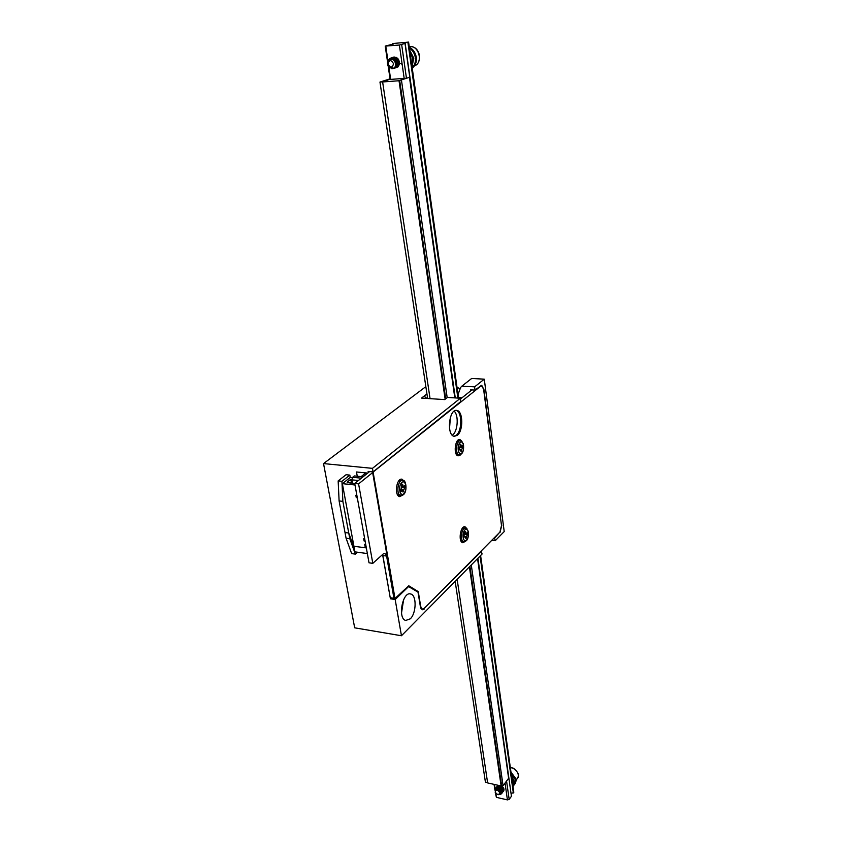 <?xml version="1.0" encoding="UTF-8"?>
<svg xmlns="http://www.w3.org/2000/svg" width="842" height="842" viewBox="0 0 842 842"><rect width="100%" height="100%" fill="white"/><g stroke="black" fill="none" stroke-linecap="round" stroke-linejoin="round"><path stroke-width="1.26" d="M382.668 554.446L390.414 598.788L395.172 599.515L401.455 635.752L482.098 554.004L481.192 550.984M401.455 635.752L354.682 627.827L323.528 463.584L425.841 386.646M491.854 540.238L495.275 540.659L494.391 537.67M426.936 393.919L424.284 395.94L426.284 398.403M424.326 395.95L421.505 398.098L444.702 399.603L447.481 397.424L460.353 398.245L460.816 401.529L373.08 471.899L372.459 468.352L323.528 463.584M460.585 388.783L457.027 387.446M484.276 379.163L471.657 378.468L461.89 386.131L474.614 386.867L484.276 379.163L504.211 531.586L495.275 540.659M460.353 398.245L372.459 468.352M458.448 397.582L461.984 397.803M449.523 428.536L450.375 417.369M452.701 434.946L452.701 434.946C457.88 431.104 458.869 415.127 454.164 411.159C458.869 415.127 457.88 431.104 452.701 434.946M494.885 537.733L499.506 532.523M481.508 385.299L475.046 390.109L474.614 386.867M481.729 385.32L483.561 388.93M501.485 525.271L483.855 388.951M501.758 525.303L499.99 532.576M367.701 473.099L356.492 471.983L357.261 476.235M373.08 471.899L368.143 471.404L368.354 472.583M423.589 608.998L481.687 551.047M424.189 609.092L422.231 609.808L420.421 606.84L418 592.137L408.181 586.348M395.172 599.515L408.738 586.421M410.286 618.828L405.728 620.459C397.34 618.596 402.644 590.905 410.77 594.01C416.801 595.189 416.432 613.229 410.286 618.828M461.89 386.131L460.585 387.509L458.027 394.582M475.046 390.109L470.467 389.835L470.615 390.909M401.508 613.071L403.623 599.609M391.362 597.883L390.414 598.788M426.052 397.519L425 398.319M496.959 788.154L497.212 786.06L498.253 785.312M393.014 57.33L394.224 57.003C399.939 59.372 400.771 62.845 396.74 67.413L395.761 67.634M404.171 78.39L399.392 45.036L405.002 43.468L455.112 397.908M401.666 44.615L406.412 77.917M506.558 781.039L509.168 799.395L511.441 796.29L477.803 558.362M458.522 398.129L408.591 42.1L393.319 43.479L392.625 43.71L393.425 44.026L385.226 46.089L399.392 45.036M511.189 793.617L513.809 792.343L480.603 555.531M495.749 792.964L496.391 797.353L495.201 792.143M494.801 789.375L494.054 784.376M390.141 79.432L388.183 66.15M388.173 66.086L387.994 64.866M387.699 62.918L385.226 46.089M496.391 797.353L507.431 799.9L505.032 783.081M385.794 46.247L388.015 61.371M388.741 66.308L388.836 66.939M388.867 67.128L390.667 79.39M494.496 784.47L495.138 788.828M501.264 785.786C503.684 787.407 504.484 789.143 503.684 790.996L503.411 791.301M408.591 42.1L403.992 43.079L405.002 43.468M509.168 799.395L507.431 799.9M477.93 558.235L511.357 795.69M455.269 397.919L405.149 43.279M513.346 792.985L480.066 556.067M457.88 398.087L407.907 42.332M399.024 80.748L382.626 81.958L389.099 79.516L405.423 78.295L399.024 80.748L445.144 399.255M469.91 566.361L501.579 785.365L501.127 785.965L487.634 782.923L457.132 579.317M469.404 566.876L501.127 785.965L503.263 787.554M382.626 81.958L430.062 398.655M399.666 80.506L409.454 77.306L399.666 80.506L445.692 398.824M501.579 785.365L503.074 785.702L508.621 778.271L477.551 558.614M409.454 77.306L454.806 397.898M401.487 80.369L447.186 397.656M471.278 564.971L503.074 785.702M495.033 788.954C499.359 787.638 501.643 789.133 501.864 793.448L500.632 794.174M495.633 788.154L495.77 787.975C500.085 786.565 502.379 788.038 502.632 792.406L502.506 792.575C502.242 788.217 499.959 786.744 495.633 788.154L495.391 788.607M496.412 787.112L496.548 786.933C500.864 785.523 503.148 786.996 503.411 791.364L503.274 791.533C503.021 787.175 500.727 785.702 496.412 787.112L496.138 787.649M498.317 788.396L497.78 785.523M499.085 787.354L498.453 785.365M499.843 786.312L499.495 785.597M503.327 787.649L501.085 785.954M495.675 792.848L494.98 789.017L497.896 788.291L495.043 790.68L498.317 789.796C501.716 792.522 501.779 794.153 498.517 794.68L497.59 794.353M500.769 785.881L503.505 787.944L500.727 785.87M499.285 785.544L501.379 788.28M498.317 785.333C498.611 787.786 500.011 789.396 502.548 790.164M497.685 785.586L498.043 788.322M497.464 785.775L496.833 788.154M500.801 792.196L503.274 791.533M500.979 793.332L502.506 792.575M500.432 794.353L501.727 793.627C502.432 791.354 501.148 789.575 497.896 788.291M496.917 794.048L497.864 794.438C500.348 794.038 500.38 792.764 497.938 790.617C495.77 789.996 494.98 790.68 495.591 792.69L496.917 794.048M495.917 789.259C499.317 788.123 501.137 789.238 501.369 792.606L500.979 792.964C500.19 789.785 498.327 788.796 495.38 789.964M500.632 791.827L502.348 791.301C502.116 787.933 500.295 786.817 496.896 787.954L496.748 788.154C500.159 787.112 501.958 788.249 502.148 791.564L500.779 792.122M497.138 788.165L497.475 787.186C500.874 786.039 502.695 787.154 502.927 790.522L501.632 791.091M500.095 790.627L499.022 789.785M498.106 788.344L498.253 786.144L499.095 785.502M503.19 789.017L503.916 788.88L503.474 789.722M502.516 790.049C499.864 789.501 498.632 787.975 498.843 785.449M501.695 788.586L499.485 785.597M499.738 785.649L500.001 786.365M503.021 788.722L503.863 788.701M498.948 785.47C499.222 788.365 500.685 789.764 503.337 789.659M503.442 789.607L503.969 789.091M498.885 785.46L498.453 788.449M501.464 790.796L503.116 790.259M503.348 789.343C502.074 786.386 500.18 785.575 497.675 786.923L497.327 788.186M500.969 792.796L501.569 792.343C501.969 790.08 500.622 788.701 497.527 788.207M389.078 67.171C386.773 63.318 387.267 60.319 390.562 58.182C395.929 55.94 399.708 66.55 394.582 68.202L393.698 68.402M389.657 59.424L391.698 57.782C397.056 55.54 400.834 66.139 395.708 67.792L394.993 67.97M390.772 59.056L392.835 57.372C398.077 57.551 399.992 60.403 398.571 65.929M395.308 66.613C397.666 62.445 396.466 59.919 391.709 59.035L393.646 57.109M397.961 66.96L395.214 66.802M391.93 68.812L387.973 65.75L392.204 67.802C390.109 68.013 388.657 66.876 387.857 64.413C388.078 59.266 390.225 57.982 394.298 60.55C396.624 65.023 395.835 67.77 391.93 68.812M398.708 59.887L399.392 62.087M396.087 57.319C394.645 61.056 395.498 63.876 398.666 65.771M393.572 57.119L391.519 59.035M396.035 67.613L396.645 67.444C401.76 65.792 397.992 55.204 392.646 57.445L390.604 59.077M394.193 68.065L395.519 67.855C400.634 66.202 396.866 55.604 391.509 57.845L389.414 59.572M393.572 68.465L394.393 68.276C399.518 66.613 395.729 56.004 390.372 58.245C387.625 59.74 386.825 62.234 387.973 65.75M393.53 63.624C390.867 59.403 389.067 59.677 388.12 64.413C390.688 68.191 392.498 67.928 393.53 63.624M391.709 59.056C396.024 59.95 397.245 62.403 395.382 66.423M391.804 59.077L392.677 58.687L391.909 59.098M392.298 59.193L393.814 58.277L392.446 59.245M392.919 59.456L394.656 57.982M399.245 64.434L398.013 63.518M397.845 63.308L396.793 60.129M396.803 59.856L396.992 58.814M402.139 64.181L399.14 63.129M398.961 62.918L397.908 59.719M397.919 59.435L398.013 58.814M398.224 59.098L398.192 59.845M398.203 60.14L398.95 62.403M397.203 58.982L397.077 60.266M397.098 60.571L397.824 62.782M397.982 63.024L398.824 63.908M396.414 58.466L396.161 59.098M396.087 59.393L395.961 60.698M395.982 61.003L396.687 63.161M396.856 63.413L397.708 64.308M397.95 64.487L399.076 64.939M395.287 58.866L394.856 61.298M395.719 63.792L396.582 64.708M396.824 64.887L397.361 65.171M397.761 65.308L398.908 65.339M397.898 65.739L399.003 65.129M396.992 57.845L395.929 57.688M394.94 57.877L393.098 59.55M390.414 59.487C388.267 60.656 387.615 62.592 388.446 65.329M455.164 581.306L485.402 782.071L487.581 782.565M382.689 81.937L390.078 79.064M427.631 398.498L379.963 82.053L382.678 81.853M379.963 82.053L390.057 78.853M412.191 67.77C414.759 65.223 415.811 61.845 415.338 57.635C414.643 53.425 412.675 50.278 409.444 48.194M412.243 68.128C415.422 65.676 416.758 62.055 416.274 57.288C415.443 52.541 413.127 49.215 409.317 47.299M411.896 65.623L412.833 58.54L409.949 51.751M412.043 66.697L413.78 58.203L409.717 50.152M512.988 786.512L513.967 782.618L511.799 778.019M513.746 785.502L514.609 781.744L511.536 776.145M514.273 784.618L515.693 780.281L511.157 773.451M515.472 783.165L516.346 779.408L510.957 772.009M351.956 479.856L352.587 483.35L351.956 479.856L352.672 477.288L354.366 475.94L362.807 476.793L354.366 475.94L352.672 477.288L351.956 479.856L358.408 480.529L351.956 479.856M365.775 472.909L361.113 476.625L365.775 472.909M361.113 478.151L362.807 476.793L361.113 478.151L352.672 477.288L361.113 478.151M354.745 483.571L347.399 482.582L354.745 483.571M347.588 482.203L347.693 482.803L347.588 482.203M350.525 479.456L347.115 482.161L350.525 479.456L351.482 482.15L350.525 479.456M351.914 479.13L351.009 479.498L351.914 479.13M367.354 553.562L354.956 551.878L342.368 483.655L354.998 484.992L342.368 483.655L350.251 477.446L349.83 475.109L346.062 474.73L338.158 480.919L346.062 474.73L349.83 475.109L350.251 477.446L352.335 477.667L350.251 477.446L342.368 483.655L353.924 546.269L366.344 547.921M364.544 537.975L363.691 538.722L364.102 540.996L365.112 541.132M363.691 538.722L364.702 538.848M348.746 533.018L345.01 532.544L339.105 500.937L342.873 501.369L341.936 481.308L338.158 480.919L339.105 500.937L338.158 480.919L341.936 481.308L349.83 475.109L341.936 481.308L342.873 501.369L348.746 533.018L354.335 548.521M350.051 483.076L352.388 482.245L350.051 483.076M356.734 494.601L355.85 495.317L356.882 495.422L355.85 495.317L356.271 497.664L357.303 497.78L356.271 497.664L355.85 495.317L356.734 494.601M365.575 543.658L364.712 544.406L365.123 546.679L366.133 546.816M364.712 544.406L365.733 544.542M355.366 554.12L351.661 553.615L346.073 538.206L339.105 500.937L342.873 501.369L349.798 538.691L355.366 554.12L357.524 552.226M346.073 538.206L349.798 538.691M372.659 472.583L358.587 483.876L354.724 483.466L369.017 562.814L372.806 563.34L383.257 553.92L384.889 553.394L386.604 556.057L393.93 598.273L390.225 597.704L382.584 554.52M471.857 389.92L460.458 399.024M369.638 471.552L354.724 483.466M358.587 483.876L372.806 563.34M414.306 589.853L415.211 589.989M456.027 410.401C462.174 411.317 462.353 430.778 456.301 435.23L454.059 436.261M402.044 487.371L404.76 487.065L404.528 485.918M403.402 486.623L404.686 485.781L404.897 487.076L403.023 492.075L402.171 489.644L400.876 490.486L401.834 484.781L402.55 484.182L403.402 486.623L402.097 486.487M402.992 491.886L403.739 491.465M403.602 491.454L402.855 491.012M460.216 447.207L462.584 446.944L462.384 445.86M461.458 446.46L462.542 445.723L462.721 446.955L461.058 451.554L460.311 449.218L459.216 449.965L459.037 448.733L460.279 446.06L460.079 444.65L460.7 444.113L461.458 446.46L460.311 446.355M461.037 451.365L461.679 451.017M461.542 451.007L460.932 450.649M465.121 534.144L467.363 533.902L467.173 532.902M466.215 533.575L467.331 532.744L467.499 533.912L465.879 538.554L465.205 536.396L464.079 537.228L463.91 536.059L464.931 531.997L465.542 531.407L466.215 533.575L465.142 533.439M465.847 538.343L466.489 537.964M466.352 537.954L465.742 537.585M418.263 591.621L420.716 606.545L422.347 609.219L424.105 608.566L499.927 532.091L501.516 525.534L483.592 389.162L481.687 385.889L480.624 386.225L372.627 472.436L394.551 598.894L408.77 585.769L418.263 591.621L417.821 592.021M480.624 386.225L372.627 472.436M373.174 472.488L395.087 598.978M408.612 585.916L417.737 591.547M403.065 494.928L399.687 496.622C393.982 495.759 396.456 477.551 402.055 479.235L404.476 481.55M460.153 455.164L458.153 455.827C453.164 455.269 455.059 438.198 459.953 439.535L462.026 441.45M465.437 541.374L462.742 542.701C457.974 541.932 460.437 525.292 465.089 526.829L466.973 528.723M457.322 435.314L454.259 436.303C446.302 435.514 449.007 408.412 456.838 410.433C463.132 410.896 463.489 430.778 457.322 435.314M399.697 496.622L402.087 495.401M403.602 480.887L402.055 479.235M458.101 455.817L460.079 454.691M461.258 440.955L459.511 439.503M462.7 542.69L464.626 541.669M466.257 528.239L464.637 526.776M454.312 436.314L456.806 435.272C462.974 430.746 462.616 410.864 456.322 410.391L456.838 410.433M480.119 386.204L481.477 385.878M422.168 609.187L420.821 608.271M517.588 778.166L517.714 778.008C519.198 774.703 517.83 771.546 513.588 768.536L510.305 767.357M414.517 65.792C423.684 62.824 418.642 44.416 409.244 46.72C414.38 46.099 417.779 48.92 419.442 55.183C419.726 61.15 418.085 64.687 414.517 65.792M386.604 556.057L382.857 555.552M401.96 485.581L402.792 485.666M402.002 487.55L404.086 487.771M402.508 489.886L403.497 489.991M403.718 493.791C399.761 497.254 397.856 485.75 401.855 482.455C405.823 479.077 407.665 490.486 403.718 493.791M401.076 483.329L401.866 484.424M401.371 491.17L400.118 492.475M400.75 489.697L401.697 489.791M401.118 495.517L400.676 495.475C395.782 494.738 397.898 479.109 402.697 480.561C405.949 478.761 407.738 491.381 403.476 494.612L398.855 495.275L397.098 493.844M399.318 495.328L397.129 493.917M398.403 481.371L402.244 480.508M460.195 445.471L460.9 445.523M460.164 447.407L462.005 447.565M460.679 449.544L461.479 449.607M461.637 453.185C458.195 456.248 456.638 445.376 460.121 442.471C463.574 439.482 465.089 450.27 461.637 453.185M459.122 449.27L459.932 449.344M459.385 454.764L459.058 454.733C454.785 454.248 456.406 439.608 460.606 440.755L463.395 443.745C463.963 448.902 463.3 452.312 461.395 453.975L459.058 454.733L455.964 453.617M457.659 454.606L455.996 453.67M457.027 441.313L460.279 440.734M465.026 532.66L465.731 532.744M465.079 534.375L466.805 534.586M465.405 536.522L466.3 536.628M466.447 540.069C463.089 543.427 461.574 533.091 464.973 529.871C468.341 526.597 469.804 536.859 466.447 540.069M463.974 536.449L464.784 536.554M464.026 541.711L463.679 541.669C459.585 541.006 461.7 526.734 465.689 528.05L468.31 531.249C468.647 536.27 467.963 539.438 466.257 540.753L463.679 541.669L460.763 540.543M462.321 541.501L460.784 540.596M462.237 528.397L465.331 528.008M464.552 528.197L465.5 529.471M410.77 594.01L409.896 593.873M516.388 779.808L517.714 778.008C519.588 775.524 518.272 772.314 513.767 768.388L510.284 767.188M497.864 794.438L498.517 794.68M495.591 792.69L495.138 792.048M513.231 786.196L513.883 785.312M514.967 783.849L515.609 782.976M402.076 489.634L400.718 489.497M398.445 481.298L400.876 480.372M460.227 449.218L459.09 449.112M457.059 441.261L458.553 440.587M465.121 536.386L463.942 536.238"/></g></svg>
